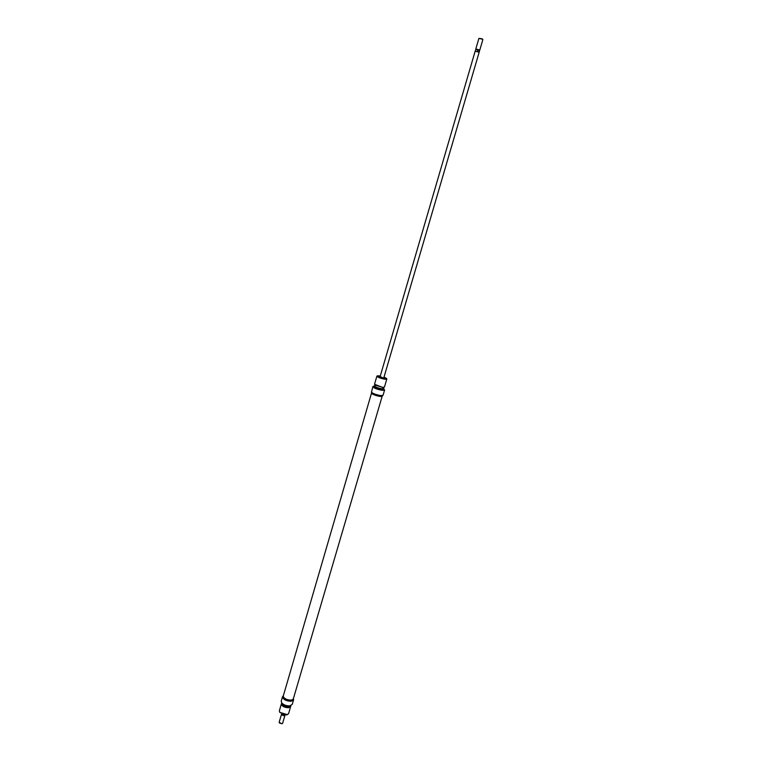 <?xml version="1.0" encoding="UTF-8"?>
<svg xmlns="http://www.w3.org/2000/svg" width="762" height="762" viewBox="0 0 762 762"><rect width="100%" height="100%" fill="white"/><g stroke="black" fill="none" stroke-linecap="round" stroke-linejoin="round"><path stroke-width="1.14" d="M371.666 392.897L371.532 393.059C371.599 393.706 373.075 394.516 375.942 395.478C379.495 396.516 381.581 396.745 382.2 396.183L382.172 395.973M371.532 393.059L283.331 695.83C283.169 697.23 284.417 698.459 287.064 699.516C290.408 700.488 292.503 700.23 293.351 698.764L293.589 699.821L291.065 701.269C285.94 701.021 283.112 699.468 282.569 696.601L283.388 695.639C282.216 698.649 284.769 700.449 291.036 701.097C292.922 700.83 293.741 700.087 293.494 698.868M290.932 705.602L289.617 705.917C286.35 706.003 283.75 705.05 281.797 703.05L281.692 702.897M282.569 696.601L281.226 701.192L281.73 702.945C283.712 704.993 286.379 705.964 289.712 705.879L292.237 704.412L293.589 699.821M290.484 705.755L288.941 706.26C285.664 706.269 283.34 705.269 281.978 703.269M282.016 703.307C283.493 705.26 285.826 706.222 289.008 706.183L290.436 705.764M287.36 714.642L286.245 714.927L279.825 712.432M281.416 703.783L279.359 710.86L279.797 712.394L287.417 714.623L288.608 713.565L290.684 706.488L288.56 707.736C284.245 707.536 281.864 706.222 281.416 703.783L281.864 703.136M282.207 703.669C282.673 705.726 284.702 706.822 288.284 706.974L290.084 705.974M290.655 705.698L290.684 706.488M289.96 706.022L288.246 706.917C284.826 706.803 282.835 705.755 282.283 703.774M293.151 699.164L290.779 700.84C286.198 700.611 283.664 699.221 283.178 696.659L283.293 696.278M383.848 377.638L383.248 378L380.133 376.542M380.714 376.99L380.076 376.98M382.762 395.535L380.609 395.659C376.228 394.887 373.18 393.783 371.465 392.325L371.399 392.211C373.132 393.659 376.247 394.792 380.724 395.573L383.038 395.307L384.572 390.087L382.257 390.344C377.009 389.334 373.866 388.106 372.818 386.658L373.037 386.448M372.818 386.658L371.465 392.325M373.942 386.248L373.19 386.372C373.294 387.696 376.304 388.963 382.219 390.173L384.41 389.649L383.81 389.258M375.028 385.639L374.19 385.81C374.637 386.972 377.228 388.02 381.952 388.972L383.867 388.639L383.257 388.048M383.877 388.725L381.962 389.115C377.542 388.268 374.894 387.229 374.009 386.01L374.132 385.867M380.295 375.98L377.438 375.79C377.581 376.819 380.028 377.819 384.762 378.809L386.534 378.447L384.019 377.066M386.563 378.504L386.801 379.047L384.858 379.219C380.438 378.352 377.781 377.323 376.885 376.152L377.38 375.818M383.315 387.525L375.247 385.172M376.885 376.152L374.523 384.258L382.476 387.353L384.429 387.153L386.801 379.047M375.18 385.105L374.885 386.134C375.618 387.144 377.819 388.001 381.486 388.715L383.105 388.544L383.41 387.506M374.009 386.01L373.78 386.801C374.666 388.02 377.314 389.058 381.733 389.906L383.677 389.696L383.905 388.906M371.751 392.63L371.618 393.087C372.542 394.411 375.352 395.516 380.048 396.402L382.248 395.707M380.019 376.952L475.145 51.235L478.46 51.997L479.108 52.397L383.734 378.038M479.479 50.273L475.821 48.93L478.888 38.405L482.222 39.148L482.86 39.567L479.784 50.082L475.821 48.93M479.422 50.959L478.393 49.701L475.65 49.854M482.851 39.51L482.098 38.776L478.927 38.367M284.817 715.061L283.607 715.461L281.769 714.07M284.75 715.185L284.169 715.756L281.75 714.937L281.73 714.308M283.502 714.68L281.74 714.013M282.026 723.748L279.416 722.986M281.502 714.261L279.159 722.29L281.816 723.786L282.616 723.3L284.969 715.27M284.931 714.937L283.397 715.042M478.384 51.968L477.545 51.302L477.879 50.168M479.098 52.359L479.746 50.111M477.545 51.302L479.127 51.949L479.46 50.816M478.517 52.026L479.127 51.949M382.2 396.183L293.351 698.764M383.153 387.563L383.953 387.391M375.371 385.286L374.79 384.715M475.164 51.206L475.974 49.216"/></g></svg>
